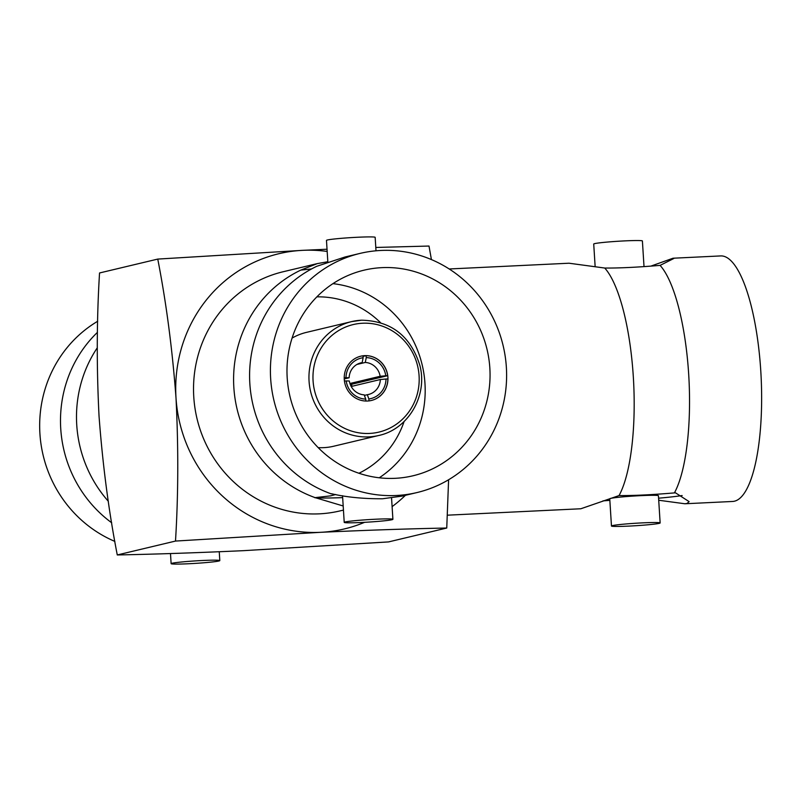 <?xml version="1.0" encoding="UTF-8"?>
<svg xmlns="http://www.w3.org/2000/svg" width="801" height="801" viewBox="0 0 801 801"><rect width="100%" height="100%" fill="white"/><g stroke="black" fill="none" stroke-linecap="round" stroke-linejoin="round"><path stroke-width="1.2" d="M343.188 505.982L315.103 497.631A122.913 117.827 -103.4 0 1 233.842 387.434A122.913 117.827 -103.4 0 1 300.796 270.107L317.296 263.609L283.103 271.759A122.913 117.827 76.6 0 0 194.933 407.889A122.913 117.827 76.6 0 0 319.329 513.841A122.913 117.827 76.6 0 0 340.145 510.878L343.449 510.097M317.296 263.609L327.819 261.727M360.76 356.205A22.758 21.817 -103.4 0 1 363.013 355.794L363.133 357.747A20.816 19.945 76.6 0 0 346.002 377.692L349.126 377.782L344.24 378.943M367.509 401.021A22.758 21.817 -103.4 0 1 344.48 381.396A22.758 21.817 -103.4 0 1 360.8 356.195A22.758 21.817 -103.4 0 1 364.655 355.644A22.758 21.817 -103.4 0 1 387.694 375.258A22.758 21.817 -103.4 0 1 371.364 400.47A22.758 21.817 -103.4 0 1 367.509 401.021M318.187 447.639A58.533 56.11 76.6 0 0 323.714 447.649A58.533 56.11 76.6 0 0 333.627 446.247L378.763 435.484A58.533 56.11 -103.4 0 1 368.85 436.885A58.533 56.11 -103.4 0 1 309.617 386.432A58.533 56.11 -103.4 0 1 351.609 321.612A58.533 56.11 -103.4 0 1 361.511 320.21M364.195 394.853A16.26 15.589 -103.4 0 1 349.326 381.016L346.202 380.926A20.816 19.945 76.6 0 0 365.737 399.108L364.195 394.853M359.789 363.173L362.162 362.603A16.26 15.589 76.6 0 0 360.961 362.843A16.26 15.589 76.6 0 0 349.126 377.782M395.143 478.317A105.682 101.306 -103.4 0 1 288.19 387.223A105.682 101.306 -103.4 0 1 363.994 270.187A105.682 101.306 -103.4 0 1 381.887 267.644A105.682 101.306 -103.4 0 1 488.85 358.738A105.682 101.306 -103.4 0 1 413.036 475.774A105.682 101.306 -103.4 0 1 395.143 478.317M380.815 250.463A122.913 117.827 -103.4 0 1 505.211 356.415A122.913 117.827 -103.4 0 1 417.041 492.545A122.913 117.827 -103.4 0 1 396.225 495.499A122.913 117.827 -103.4 0 1 271.819 389.546A122.913 117.827 -103.4 0 1 359.999 253.416A122.913 117.827 -103.4 0 1 380.815 250.463M359.999 253.416L345.041 256.991L316.785 266.282A122.913 117.827 76.6 0 0 250.763 358.377A122.913 117.827 76.6 0 0 272.18 448.19A122.913 117.827 76.6 0 0 331.103 493.816L331.434 493.736C346.463 497.201 363.494 498.873 382.538 498.763L402.082 496.099L417.041 492.545M376.009 250.793L375.158 237.336A24.39 1.232 176.4 0 0 357.576 237.256A24.39 1.232 176.4 0 0 326.478 240.4L327.849 262.127M375.319 519.238A24.39 1.232 -3.6 0 1 392.901 519.318A24.39 1.232 -3.6 0 1 361.802 522.462A24.39 1.232 -3.6 0 1 344.22 522.382A24.39 1.232 -3.6 0 1 375.319 519.238M447.348 515.183L580.825 508.765L619.053 495.569A122.913 34.453 -92.8 0 0 633.311 376.7A122.913 34.453 -92.8 0 0 604.745 268.045L569.02 263.219L449.191 268.976M684.845 503.769L732.605 501.466A122.913 34.453 -92.8 0 0 734.407 501.206A122.913 34.453 -92.8 0 0 760.95 373.807A122.913 34.453 -92.8 0 0 720.8 255.919L673.04 258.222L673.801 258.513L660.094 265.381A122.913 34.453 87.2 0 1 688.67 374.037A122.913 34.453 87.2 0 1 674.412 492.905L675.543 492.855L689.1 501.616L687.018 503.489L684.845 503.759L658.712 500.245M650.913 266.102L673.04 258.222M644.014 266.603L642.402 240.971A24.39 1.232 176.4 0 0 621.436 241.061A24.39 1.232 176.4 0 0 594.682 243.624A24.39 1.232 176.4 0 0 593.721 244.035L595.153 266.733M660.144 522.953L658.432 495.729A24.39 1.232 176.4 0 0 637.466 495.819A24.39 1.232 176.4 0 0 610.712 498.382A24.39 1.232 176.4 0 0 609.751 498.783L611.463 526.017A24.39 1.232 -3.6 0 1 612.425 525.606A24.39 1.232 -3.6 0 1 639.178 523.043A24.39 1.232 -3.6 0 1 660.144 522.953A24.39 1.232 -3.6 0 1 659.193 523.353A24.39 1.232 -3.6 0 1 632.43 525.917A24.39 1.232 -3.6 0 1 611.463 526.017M202.222 560.52A24.39 1.232 176.4 0 0 171.124 563.664A24.39 1.232 176.4 0 0 188.706 563.744A24.39 1.232 176.4 0 0 219.804 560.6A24.39 1.232 176.4 0 0 202.222 560.52M114.863 541.416A122.913 117.827 -103.4 0 1 40.05 435.604A122.913 117.827 -103.4 0 1 97.682 321.261M97.442 332.355A122.913 117.827 76.6 0 0 111.699 522.783M108.325 501.276A122.913 117.827 -103.4 0 1 99.084 489.481A122.913 117.827 -103.4 0 1 77.667 399.669A122.913 117.827 -103.4 0 1 97.251 347.864M602.953 500.875L609.851 500.375M658.592 498.192A54.628 2.763 176.4 0 0 682.152 495.549M674.412 492.905C651.654 494.818 633.201 495.699 619.053 495.569M604.745 268.045C618.993 268.165 637.446 267.284 660.094 265.381M327.178 251.444A141.447 135.589 76.6 0 0 302.758 250.333L157.757 259.083L99.544 272.971C96.701 319.118 96.531 366.858 99.044 416.2C102.728 465.251 108.806 511.509 117.276 554.953C154.713 554.232 196.796 552.8 243.534 550.667L388.525 541.917L446.748 528.029L448.6 479.739M327.038 249.231L302.758 250.333A141.447 135.589 76.6 0 0 176 397.837A141.447 135.589 76.6 0 0 320.49 532.315A141.447 135.589 76.6 0 0 364.625 522.312M392.1 506.632A141.447 135.589 76.6 0 0 405.416 495.318M431.419 259.584L429.006 246.047L375.799 247.459M157.757 259.083C166.238 302.538 172.315 348.785 176 397.837C178.503 447.178 178.343 494.918 175.499 541.065L320.49 532.315C367.228 530.172 409.311 528.75 446.748 528.029M117.276 554.953L175.499 541.065M342.658 497.621A54.628 2.763 -3.6 0 1 314.783 497.711M331.103 493.816L332.515 493.937M335.679 494.507L330.583 495.859L315.103 497.631M300.796 270.107L311.579 268.936M379.243 477.786A105.682 101.306 76.6 0 0 422.187 364.946A105.682 101.306 76.6 0 0 332.936 283.644M358.938 473.251A92.676 88.831 76.6 0 0 404.094 421.526M380.505 322.633A92.676 88.831 76.6 0 0 316.866 296.851M378.763 435.484C408.099 429.326 427.924 395.824 419.884 365.476C410.643 336.019 391.208 320.921 361.561 320.2L351.609 321.612L306.473 332.375A58.533 56.11 76.6 0 0 292.065 338.102M365.737 399.108L365.857 401.031M346.202 380.926L344.42 381.016M346.002 377.692L344.22 377.772M362.162 362.603L363.133 357.747M349.917 383.499L380.145 376.29L385.782 375.779A20.816 19.945 76.6 0 0 366.257 357.596L365.276 362.452L356.936 364.445M366.257 357.596L366.127 355.644A22.758 21.817 -103.4 0 1 387.664 375.689L351.629 384.28A22.758 21.817 -103.4 0 1 351.809 386.332M363.053 356.385L366.127 355.644M385.782 375.779L387.664 375.689M350.217 384.35L351.629 384.28M364.385 395.404L367.309 394.703L368.86 398.958A20.816 19.945 76.6 0 0 385.992 379.013L380.345 379.524L351.198 386.483M385.992 379.013L387.864 378.923A22.758 21.817 -103.4 0 1 371.324 400.48M368.86 398.958L368.981 400.9M367.309 394.703A16.26 15.589 76.6 0 0 368.51 394.472A16.26 15.589 76.6 0 0 380.345 379.524M365.276 362.452A16.26 15.589 -103.4 0 1 380.145 376.29M369.551 433.431A55.279 52.986 76.6 0 0 419.083 375.779A55.279 52.986 76.6 0 0 362.623 323.234A55.279 52.986 76.6 0 0 313.081 380.875A55.279 52.986 76.6 0 0 369.551 433.431M391.559 497.982L392.901 519.318M170.493 553.541L171.124 563.664M99.084 489.481L101.917 493.406M219.254 551.769L219.804 560.6M342.538 495.709L344.22 522.382M272.18 448.19L275.013 452.124"/></g></svg>
